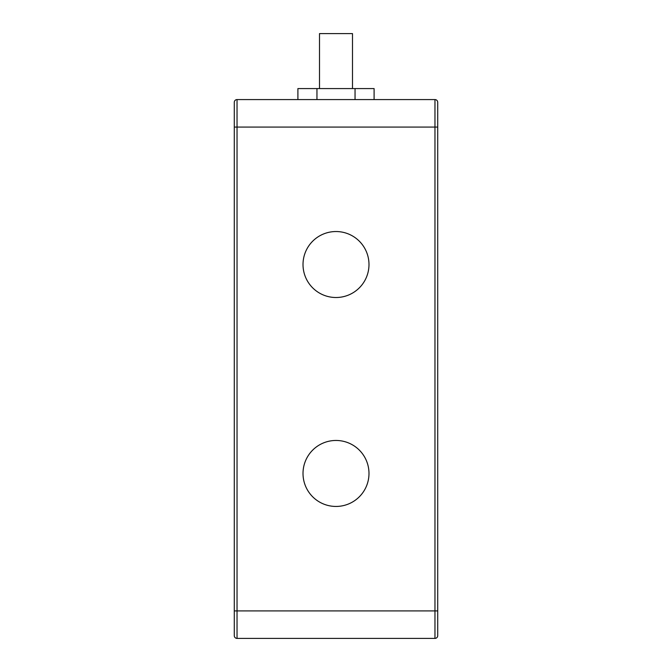 <?xml version="1.0" encoding="UTF-8"?>
<svg xmlns="http://www.w3.org/2000/svg" width="672" height="672" viewBox="0 0 672 672"><rect width="100%" height="100%" fill="white"/><g stroke="black" fill="none" stroke-linecap="round" stroke-linejoin="round"><path stroke-width="1.01" d="M437.716 102.329A2.747 2.747 0 0 0 434.969 99.582A2.747 2.747 0 0 1 437.716 102.329L437.716 635.653A2.747 2.747 0 0 1 434.969 638.4L237.031 638.4L237.031 99.582L434.969 99.582L434.969 638.4M234.284 635.653L234.284 610.907L234.284 635.653A2.747 2.747 0 0 0 237.031 638.4M437.716 610.907L234.284 610.907L234.284 102.329A2.747 2.747 0 0 1 237.031 99.582A2.747 2.747 0 0 0 234.284 102.329M336 506.444A32.987 32.987 0 0 0 368.987 473.458A32.987 32.987 0 0 0 336 440.462A32.987 32.987 0 0 0 303.013 473.458A32.987 32.987 0 0 0 336 506.444M336 297.511A32.987 32.987 0 0 0 368.987 264.524A32.987 32.987 0 0 0 336 231.538A32.987 32.987 0 0 0 303.013 264.524A32.987 32.987 0 0 0 336 297.511M297.906 99.582L297.906 88.578L374.094 88.578L374.094 99.582M316.957 99.582L316.957 88.578M355.043 99.582L355.043 88.578M352.498 88.578L352.498 33.6L319.502 33.6L319.502 88.578M437.716 127.067L234.284 127.067"/></g></svg>
